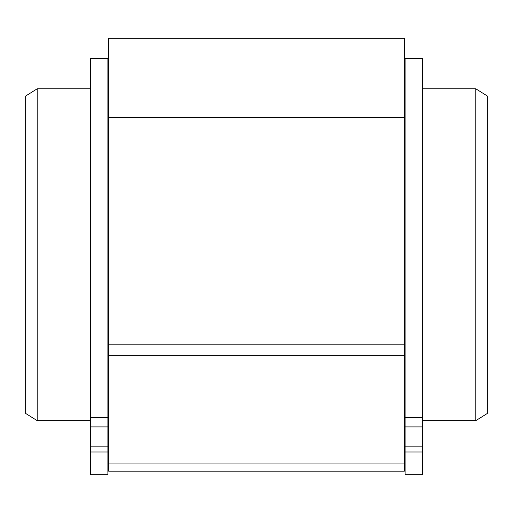 <?xml version="1.0" encoding="UTF-8"?>
<svg xmlns="http://www.w3.org/2000/svg" width="513" height="513" viewBox="0 0 513 513"><rect width="100%" height="100%" fill="white"/><g stroke="black" fill="none" stroke-linecap="round" stroke-linejoin="round"><path stroke-width="0.77" d="M422.423 474.698L405.11 474.698L422.423 474.698L422.423 451.979L405.11 451.979L405.11 474.698M422.423 451.979L422.423 426.906L405.11 426.906L405.11 451.979M422.423 426.906L422.423 417.447L405.11 417.447L405.11 426.906M422.423 417.447L422.423 58.501L405.11 58.501L405.11 417.447M107.89 474.698L90.577 474.698L107.89 474.698L107.89 451.979L90.577 451.979L90.577 474.698M107.89 451.979L107.89 426.906L90.577 426.906L90.577 451.979M107.89 426.906L107.89 417.447L90.577 417.447L90.577 426.906M107.89 417.447L107.89 58.501L90.577 58.501L90.577 417.447M37.193 420.647L25.65 413.433L25.65 96.014L37.193 88.8L37.193 420.647L90.577 420.647M475.808 88.8L487.35 96.014L487.35 413.433L475.808 420.647L475.808 88.8L422.423 88.8M404.385 117.657L108.615 117.657L108.615 38.302L404.385 38.302L404.385 471.146L108.615 471.146L108.615 463.932L404.385 463.932M108.615 117.657L108.615 344.178L404.385 344.178M108.615 344.178L108.615 355.721L404.385 355.721M108.615 355.721L108.615 463.932M422.423 446.829L405.11 446.829M107.89 446.829L90.577 446.829M37.193 88.8L90.577 88.8M422.423 420.647L475.808 420.647M107.89 413.433L108.615 413.433M107.89 96.014L108.615 96.014M404.385 413.433L405.11 413.433M404.385 96.014L405.11 96.014"/></g></svg>
